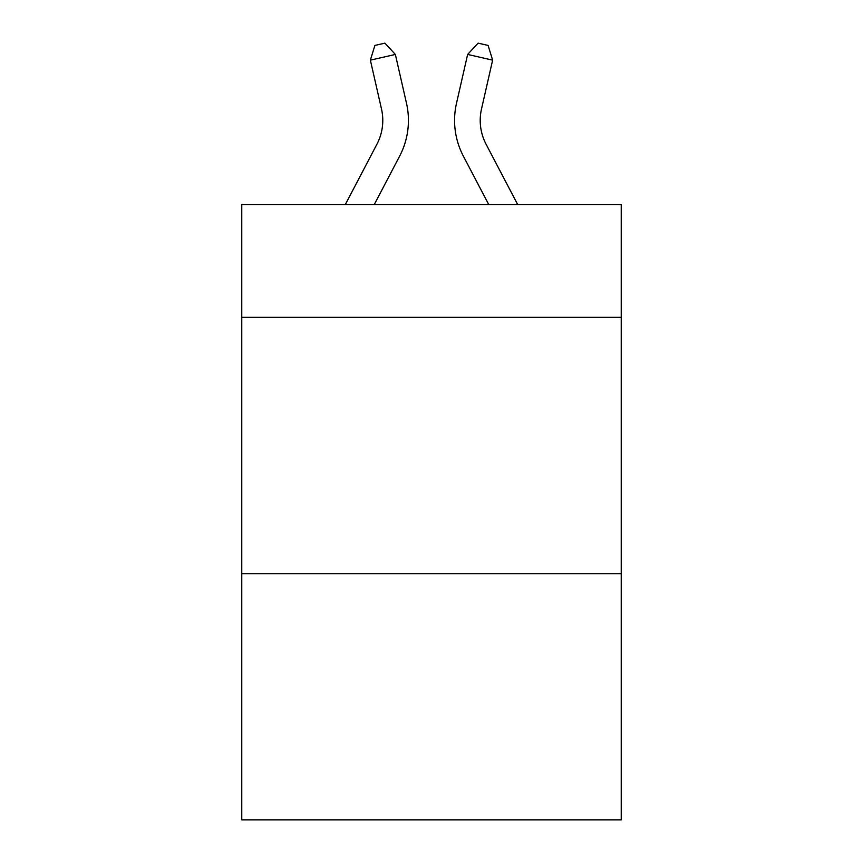 <?xml version="1.0" encoding="UTF-8"?>
<svg xmlns="http://www.w3.org/2000/svg" width="863" height="863" viewBox="0 0 863 863"><rect width="100%" height="100%" fill="white"/><g stroke="black" fill="none" stroke-linecap="round" stroke-linejoin="round"><path stroke-width="1.29" d="M621.231 317.325L621.231 204.509L241.769 204.509L241.769 317.325L621.231 317.325L621.231 819.85L241.769 819.85L241.769 317.325M621.231 573.712L241.769 573.712M345.34 204.509L376.926 144.207A51.284 51.284 -18.9 0 0 381.5 109.018L370.367 60.14L374.898 45.426L384.898 43.15L395.362 54.445L406.505 103.323A76.915 76.915 144.6 0 1 399.645 156.106L374.283 204.509L399.645 156.106M517.66 204.509L486.074 144.207A51.284 51.284 18.9 0 1 481.5 109.018L492.633 60.14L467.638 54.445L456.495 103.323A76.915 76.915 -144.5 0 0 463.355 156.106L488.717 204.509L463.355 156.106M376.926 144.207A51.284 51.284 -35.4 0 0 381.5 109.018A51.284 51.284 -35.4 0 1 376.926 144.207A51.284 51.284 -35.4 0 0 381.5 109.018A51.284 51.284 -35.4 0 1 376.926 144.207A51.284 51.284 -35.4 0 0 381.5 109.018A51.284 51.284 -35.4 0 1 376.926 144.207A51.284 51.284 -35.4 0 0 381.5 109.018A51.284 51.284 -35.4 0 1 376.926 144.207A51.284 51.284 -35.4 0 0 381.5 109.018A51.284 51.284 -35.4 0 1 376.926 144.207A51.284 51.284 -35.4 0 0 381.5 109.018A51.284 51.284 -35.4 0 1 376.926 144.207A51.284 51.284 -35.4 0 0 381.5 109.018A51.284 51.284 -35.4 0 1 376.926 144.207A51.284 51.284 -35.4 0 0 381.5 109.018A51.284 51.284 -35.4 0 1 376.926 144.207A51.284 51.284 -35.4 0 0 381.5 109.018A51.284 51.284 -35.4 0 1 376.926 144.207A51.284 51.284 -35.4 0 0 381.5 109.018A51.284 51.284 -35.4 0 1 376.926 144.207A51.284 51.284 -35.4 0 0 381.5 109.018A51.284 51.284 -35.4 0 1 376.926 144.207A51.284 51.284 -35.4 0 0 381.5 109.018A51.284 51.284 -35.4 0 1 376.926 144.207A51.284 51.284 -35.4 0 0 381.5 109.018A51.284 51.284 -35.4 0 1 376.926 144.207A51.284 51.284 -35.4 0 0 381.5 109.018A51.284 51.284 -35.4 0 1 376.926 144.207A51.284 51.284 -35.4 0 0 381.5 109.018A51.284 51.284 -35.4 0 1 376.926 144.207A51.284 51.284 -35.4 0 0 381.5 109.018A51.284 51.284 -35.4 0 1 376.926 144.207A51.284 51.284 -35.4 0 0 381.5 109.018A51.284 51.284 -35.4 0 1 376.926 144.207A51.284 51.284 -35.4 0 0 381.5 109.018M370.367 60.14L395.362 54.445L406.505 103.323M486.074 144.207A51.284 51.284 35.5 0 1 481.5 109.018A51.284 51.284 35.5 0 0 486.074 144.207A51.284 51.284 35.5 0 1 481.5 109.018A51.284 51.284 35.5 0 0 486.074 144.207A51.284 51.284 35.5 0 1 481.5 109.018A51.284 51.284 35.5 0 0 486.074 144.207A51.284 51.284 35.5 0 1 481.5 109.018A51.284 51.284 35.5 0 0 486.074 144.207A51.284 51.284 35.5 0 1 481.5 109.018A51.284 51.284 35.5 0 0 486.074 144.207A51.284 51.284 35.5 0 1 481.5 109.018A51.284 51.284 35.5 0 0 486.074 144.207A51.284 51.284 35.5 0 1 481.5 109.018A51.284 51.284 35.5 0 0 486.074 144.207A51.284 51.284 35.5 0 1 481.5 109.018A51.284 51.284 35.5 0 0 486.074 144.207A51.284 51.284 35.5 0 1 481.5 109.018A51.284 51.284 35.5 0 0 486.074 144.207A51.284 51.284 35.5 0 1 481.5 109.018A51.284 51.284 35.5 0 0 486.074 144.207A51.284 51.284 35.5 0 1 481.5 109.018A51.284 51.284 35.5 0 0 486.074 144.207A51.284 51.284 35.5 0 1 481.5 109.018A51.284 51.284 35.5 0 0 486.074 144.207A51.284 51.284 35.5 0 1 481.5 109.018A51.284 51.284 35.5 0 0 486.074 144.207A51.284 51.284 35.5 0 1 481.5 109.018A51.284 51.284 35.5 0 0 486.074 144.207A51.284 51.284 35.5 0 1 481.5 109.018A51.284 51.284 35.5 0 0 486.074 144.207A51.284 51.284 35.5 0 1 481.5 109.018A51.284 51.284 35.5 0 0 486.074 144.207A51.284 51.284 35.5 0 1 481.5 109.018A51.284 51.284 35.5 0 0 486.074 144.207A51.284 51.284 35.5 0 1 481.5 109.018M492.633 60.14L488.102 45.426L478.102 43.15L467.638 54.445L456.495 103.323"/></g></svg>
